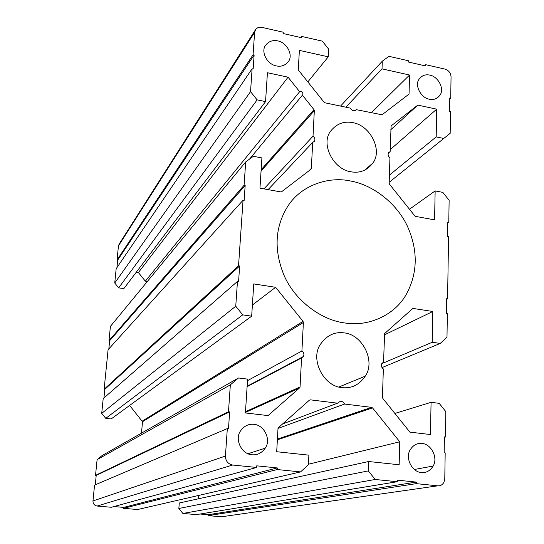 <?xml version="1.0" encoding="UTF-8"?>
<svg xmlns="http://www.w3.org/2000/svg" width="544" height="544" viewBox="0 0 544 544"><rect width="100%" height="100%" fill="white"/><g stroke="black" fill="none" stroke-linecap="round" stroke-linejoin="round"><path stroke-width="0.82" d="M429.332 99.226C433.69 100.13 437.22 98.804 439.912 95.241C444.74 89.128 438.342 76.602 429.842 75.12C425.51 74.174 421.974 75.46 419.234 78.982C414.27 85.048 420.736 97.804 429.332 99.226M352.893 122.679C370.267 125.399 382.888 150.443 372.783 163.125C367.139 170.51 359.836 173.393 350.86 171.775C333.105 169.313 320.239 143.371 330.888 130.852C336.729 123.638 344.066 120.911 352.893 122.679M344.209 332.887C362.522 334.56 375.836 361.284 365.255 376.156C359.285 384.9 351.512 388.715 341.945 387.614C323.204 386.281 309.611 358.53 320.804 343.794C326.998 335.233 334.798 331.595 344.209 332.887M350.479 180.989C371.763 184.566 396.229 202.191 407.442 226.297C418.173 250.43 417.792 273.108 406.307 294.338C394.25 316.071 367.037 326.964 344.617 322.932C322.442 320.253 295.861 301.872 284.356 276.094C273.564 250.213 274.815 226.76 288.123 205.727C301.791 184.729 329.208 176.276 350.479 180.989M253.898 424.327C264.228 424.959 271.429 439.77 265.214 448.168C261.732 453.07 257.326 455.274 251.994 454.77C241.529 454.247 234.253 439.13 240.652 430.766C244.208 425.911 248.622 423.769 253.898 424.327M277.841 40.909C287.205 42.575 293.74 55.719 288.062 61.982C284.94 65.586 281.017 66.892 276.284 65.899C266.818 64.308 260.216 50.918 266.043 44.703C269.219 41.147 273.156 39.882 277.841 40.909M421.382 472.539C426.251 472.988 430.161 470.825 433.119 466.058C438.335 458 431.304 443.965 422.001 443.435C417.18 442.932 413.256 445.04 410.237 449.766C404.865 457.79 411.978 472.104 421.382 472.539M302.614 94.935L302.756 94.765C303.185 92.235 302.151 91.215 299.649 91.691L145.336 281.153L147.261 281.595M249.519 159.113L302.756 94.765M278.011 428.414L344.576 404.042L371.572 407.354L372.552 407.918L399.765 441.782L399.146 464.766L368.635 461.516L368.315 470.9L375.224 479.482L397.276 481.719L397.324 480.155L416.289 482.093L416.255 483.643L437.777 485.826C440.32 486.05 442.367 484.901 443.911 482.372L444.781 478.829L445.182 452.894L444.162 452.778L444.414 436.914L445.427 437.036L445.828 411.618L439.198 403.349L431.072 402.322L430.447 434.534L409.884 432.133L382.833 398.446L382.459 397.331L383.343 368.941C381.426 367.458 380.929 365.656 381.84 363.542L383.554 362.141L384.615 333.56L412.889 308.414L432.82 311.481L432.228 342.271L440.232 343.427L446.991 337.212L447.352 313.718L446.366 313.568L446.604 298.751L447.583 298.908L448.555 236.674L447.59 236.504L447.814 222.258L448.78 222.435L449.126 200.267L442.843 192.379L435.146 190.91L434.588 219.858L415.126 216.322L389.504 184.226L389.15 183.192L389.946 157.706C388.124 156.237 387.648 154.578 388.525 152.735L390.136 151.599L391.102 125.922L417.826 105.108L436.716 109.167L436.186 136.898L443.775 138.468L450.174 133.307L450.514 111.5L449.575 111.296L449.786 97.947L450.718 98.151L451.051 76.745C450.711 72.896 448.684 70.339 444.972 69.088L425.66 64.688L425.632 65.946L408.626 62.077L408.66 60.812L388.926 56.318L382.289 61.207L382.031 68.864L409.557 75.018L409.047 94.071L382.412 114.485L381.473 114.675L356.354 109.677C354.158 111.547 352.179 111.037 350.418 108.154L324.986 102.809L324.047 102.218L298.268 69.924L299.377 50.368L328.263 56.834L328.637 49.082L322.306 41.133L301.532 36.4L301.458 37.692L283.152 33.524L283.234 32.225L261.977 27.384C259.495 26.833 257.414 27.486 255.728 29.335L254.612 32.354L253.069 54.774L254.116 55.005L253.157 68.986L252.11 68.762L250.532 91.63L257.122 99.865L265.554 101.612L267.424 72.733L288.055 77.173L299.649 91.691M282.594 423.939L338.137 402.948C340.524 400.527 342.672 400.887 344.576 404.042M446.59 299.397L447.583 298.908M382.004 367.601L440.232 343.427M381.786 363.65L432.228 342.271M384.411 334.873L432.82 311.481M383.071 362.352L383.554 362.141M394.883 413.454L431.072 402.322M444.407 437.274L445.427 437.036M200.09 514.019L208.189 514.719L208.128 515.63L221.476 516.786L223.298 516.521M208.128 515.63L416.255 483.643M208.189 514.719L416.289 482.093M368.635 461.516L179.282 502.996L178.847 508.484L182.872 513.448L196.418 514.617L397.276 481.719M182.872 513.448L375.224 479.482M178.847 508.484L368.315 470.9M308.441 464.236L399.765 441.782M198.723 495.421L198.472 498.787M337.987 403.233L310.447 399.854L309.393 400.18L278.038 427.978L276.699 451.724L308.883 455.151L308.421 464.685L300.567 471.913L277.216 469.547L277.304 467.935L256.714 465.834L256.618 467.459L232.662 465.032C228.011 464.025 225.597 461.04 225.427 456.083L227.324 428.584L228.487 428.713L229.636 411.917L228.48 411.781L230.336 384.866L238.496 377.978L247.595 379.134L245.405 412.95L268.049 415.589L299.839 387.661L245.453 412.243M277.216 469.547L123.583 508.327L137.578 509.538L300.567 471.913M123.583 508.327L123.672 507.396L277.304 467.935M123.672 507.396L113.92 506.552M227.324 428.584L94.554 485.092L92.97 500.956C92.99 503.805 94.364 505.498 97.104 506.042L111.309 507.266L256.618 467.459M95.282 484.786L96.213 475.415L229.636 411.917M96.213 475.415L95.526 475.354L228.48 411.781M95.526 475.354L97.097 459.68L230.336 384.866M97.097 459.68L102.095 455.552L238.496 377.978M245.487 411.699L300.057 386.947L299.839 387.661M300.057 386.947L301.56 357.938L247.105 386.655M247.5 380.657L301.913 350.996C303.906 352.519 304.388 354.362 303.375 356.517L301.56 357.938M301.913 350.996L303.389 322.497L303.022 321.382L275.631 287.293L253.756 283.927L251.668 316.166L242.719 314.874L235.749 306.218L237.463 281.418L238.578 281.588L239.646 265.975L104.795 389.354L103.938 397.963M141.488 433.153L142.508 421.743L303.389 322.497M129.635 405.436L142.508 421.743M252.389 305.034L275.631 287.293M242.719 314.874L105.767 418.363L111.153 418.962L251.668 316.166M105.767 418.363L101.721 413.372L235.749 306.218M101.721 413.372L103.197 398.616L237.463 281.418M108.834 348.901L109.65 340.714L245.167 185.45L244.14 200.43L243.052 200.24L108.079 349.738L104.128 389.273L238.537 265.798L239.646 265.975M104.128 389.273L104.795 389.354M243.052 200.24L238.537 265.798M245.167 185.45L244.086 185.252L245.691 161.942L253.341 156.298L261.909 157.923L259.957 188.136L281.268 192.005L310.821 169.354M109.65 340.714L108.99 340.626L244.086 185.252M108.99 340.626L110.412 326.386L245.691 161.942M308.958 170.782L311.345 168.402L311.141 169.041M311.345 168.402L312.684 142.426L268.11 189.618M263.962 188.863L313.011 136.204C314.894 137.714 315.357 139.407 314.391 141.284L312.684 142.426M313.011 136.204L314.33 110.663L313.976 109.636L302.396 95.132M145.336 281.153L138.4 272.558L288.055 77.173M138.4 272.558L136.265 272.231M257.122 99.865L118.66 287.851L123.855 288.612L265.554 101.612M118.66 287.851L114.743 283.002L250.532 91.63M114.743 283.002L116.171 268.75L252.11 68.762M116.94 267.614L117.688 260.1L254.116 55.005M117.688 260.1L117.042 259.998L253.069 54.774M117.042 259.998L118.449 245.908L119.204 243.97L255.224 30.131M300.71 37.522L301.532 36.4M307.829 81.906L328.263 56.834M355.477 110.486L356.504 109.432M371.504 112.581L409.557 75.018M345.841 107.188L382.031 68.864M340.551 106.08L382.289 61.207M424.612 65.715L425.66 64.688M449.772 98.981L450.718 98.151M389.178 182.267L443.775 138.468M389.402 175.12L436.186 136.898M390.198 149.627L436.716 109.167M390.816 129.696L417.826 105.108M388.287 153.197L390.136 151.599M409.476 209.243L435.146 190.91M447.8 223.054L448.78 222.435M221.476 516.786L437.777 485.826M277.372 439.81L372.552 407.918M277.413 439.09L371.572 407.354M97.104 506.042L232.662 465.032M92.97 500.956L225.427 456.083M245.439 412.42L299.574 387.981M142.31 421.083L303.022 321.382M261.059 171.095L314.33 110.663M261.14 169.762L313.976 109.636M118.449 245.908L254.612 32.354M436.213 98.539L439.912 95.241M364.664 170.211L372.783 163.125M338.851 387.022L365.255 376.156M247.969 453.737L265.214 448.168M266.043 44.703L265.431 45.608M414.331 469.492L433.119 466.058M303.375 356.517L247.132 386.247M314.391 141.284L313.806 141.902M356.354 109.677L355.722 110.33"/></g></svg>
